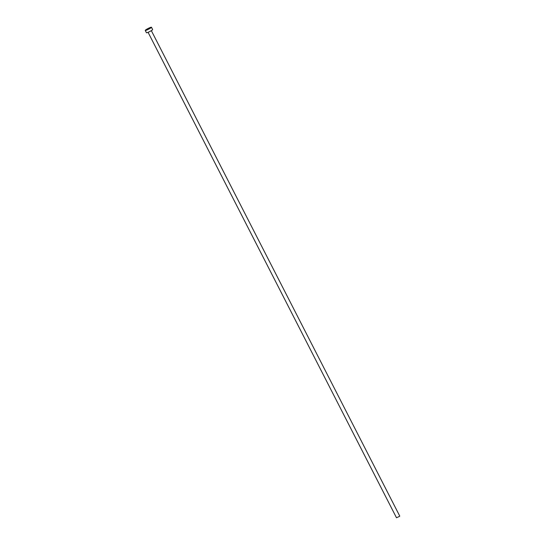 <?xml version="1.0" encoding="UTF-8"?>
<svg xmlns="http://www.w3.org/2000/svg" width="545" height="545" viewBox="0 0 545 545"><rect width="100%" height="100%" fill="white"/><g stroke="black" fill="none" stroke-linecap="round" stroke-linejoin="round"><path stroke-width="0.82" d="M151.34 30.643L399.751 516.081L399.39 516.435L396.488 517.75L148.077 32.319M151.469 27.25L152.648 29.566A3.488 0.429 152.9 0 1 151.966 30.241A3.488 0.429 152.9 0 1 148.601 32.087A3.488 0.429 152.9 0 1 146.435 32.741L145.249 30.431A3.488 0.429 152.9 0 1 145.931 29.757A3.488 0.429 152.9 0 1 149.296 27.904A3.488 0.429 152.9 0 1 151.469 27.25A3.488 0.429 152.9 0 1 150.788 27.924A3.488 0.429 152.9 0 1 147.416 29.771A3.488 0.429 152.9 0 1 145.249 30.431"/></g></svg>

